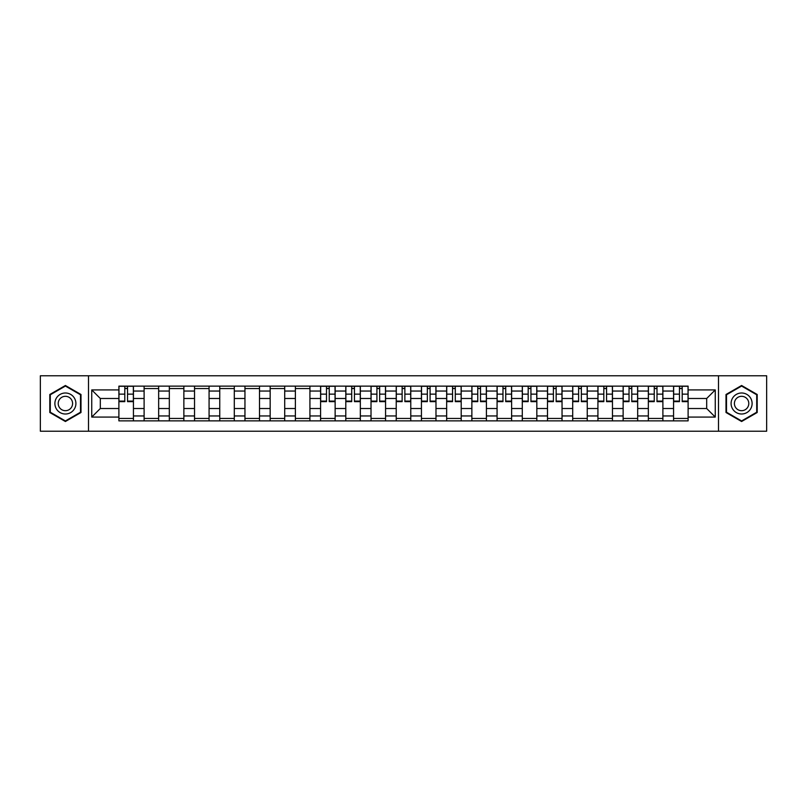 <?xml version="1.0" encoding="UTF-8"?>
<svg xmlns="http://www.w3.org/2000/svg" width="807" height="807" viewBox="0 0 807 807"><rect width="100%" height="100%" fill="white"/><g stroke="black" fill="none" stroke-linecap="round" stroke-linejoin="round"><path stroke-width="1.21" d="M718.492 431.22L766.65 431.22L766.65 375.78L40.35 375.78L40.35 431.22L718.492 431.22L718.492 375.78M144.11 420.871L144.11 391.052L133.437 391.052L133.437 420.871M133.437 391.052L133.437 386.129M144.11 391.052L144.11 386.129M158.656 386.129L158.656 420.871M169.319 420.871L169.319 386.129M183.865 386.129L183.865 420.871M194.527 420.871L194.527 386.129M209.074 386.129L209.074 420.871M219.746 420.871L219.746 386.129M234.292 386.129L234.292 420.871M244.955 420.871L244.955 386.129M259.501 386.129L259.501 420.871M270.163 420.871L270.163 386.129M284.71 386.129L284.71 420.871M295.382 420.871L295.382 386.129M309.928 386.129L309.928 420.871M320.591 420.871L320.591 386.129M335.137 386.129L335.137 420.871M345.8 420.871L345.8 386.129M360.346 386.129L360.346 420.871M371.018 420.871L371.018 386.129M385.564 386.129L385.564 420.871M396.227 420.871L396.227 386.129M410.773 386.129L410.773 420.871M421.436 420.871L421.436 386.129M435.982 386.129L435.982 420.871M446.654 420.871L446.654 386.129M461.2 386.129L461.2 420.871M471.863 420.871L471.863 386.129M486.409 386.129L486.409 420.871M497.072 420.871L497.072 386.129M511.618 386.129L511.618 420.871M522.29 420.871L522.29 386.129M536.837 386.129L536.837 420.871M547.499 420.871L547.499 386.129M562.045 386.129L562.045 420.871M572.708 420.871L572.708 386.129M587.254 386.129L587.254 420.871M597.926 420.871L597.926 386.129M612.473 386.129L612.473 420.871M623.135 420.871L623.135 386.129M637.681 386.129L637.681 420.871M648.344 420.871L648.344 386.129M662.89 386.129L662.89 420.871M673.563 420.871L673.563 386.129M673.563 408.513L662.89 408.513M648.344 408.513L637.681 408.513M623.135 408.513L612.473 408.513M597.926 408.513L587.254 408.513M572.708 408.513L562.045 408.513M547.499 408.513L536.837 408.513M522.29 408.513L511.618 408.513M497.072 408.513L486.409 408.513M471.863 408.513L461.2 408.513M446.654 408.513L435.982 408.513M421.436 408.513L410.773 408.513M396.227 408.513L385.564 408.513M371.018 408.513L360.346 408.513M345.8 408.513L335.137 408.513M320.591 408.513L309.928 408.513M295.382 408.513L284.71 408.513M270.163 408.513L259.501 408.513M244.955 408.513L234.292 408.513M219.746 408.513L209.074 408.513M194.527 408.513L183.865 408.513M169.319 408.513L158.656 408.513M144.11 408.513L133.437 408.513M673.563 398.487L662.89 398.487M648.344 398.487L637.681 398.487M623.135 398.487L612.473 398.487M597.926 398.487L587.254 398.487M572.708 398.487L562.045 398.487M547.499 398.487L536.837 398.487M522.29 398.487L511.618 398.487M497.072 398.487L486.409 398.487M471.863 398.487L461.2 398.487M446.654 398.487L435.982 398.487M421.436 398.487L410.773 398.487M396.227 398.487L385.564 398.487M371.018 398.487L360.346 398.487M345.8 398.487L335.137 398.487M320.591 398.487L309.928 398.487M295.382 398.487L284.71 398.487M270.163 398.487L259.501 398.487M244.955 398.487L234.292 398.487M219.746 398.487L209.074 398.487M194.527 398.487L183.865 398.487M169.319 398.487L158.656 398.487M144.11 398.487L133.437 398.487M100.31 408.513L118.891 408.513L118.891 398.487L100.31 398.487L100.31 408.513L91.746 417.078L91.746 389.922L118.891 389.922L118.891 398.487M688.109 398.487L688.109 408.513L706.69 408.513L706.69 398.487L688.109 398.487L688.109 386.129L118.891 386.129L118.891 389.922M688.109 389.922L715.254 389.922L715.254 417.078L688.109 417.078L688.109 408.513M118.891 408.513L118.891 420.871L688.109 420.871L688.109 417.078M118.891 417.078L91.746 417.078M88.508 431.22L88.508 375.78M80.993 394.492L65.397 385.494L49.802 394.492L49.802 412.508L65.397 421.506L80.993 412.508L80.993 394.492M757.198 394.492L741.603 385.494L726.007 394.492L726.007 412.508L741.603 421.506L757.198 412.508L757.198 394.492M133.437 418.45L118.891 418.45M124.792 388.55L127.546 388.55M158.656 418.45L144.11 418.45M144.11 388.55L158.656 388.55M183.865 418.45L169.319 418.45M169.319 388.55L183.865 388.55M209.074 418.45L194.527 418.45M194.527 388.55L209.074 388.55M234.292 418.45L219.746 418.45M219.746 388.55L234.292 388.55M259.501 418.45L244.955 418.45M244.955 388.55L259.501 388.55M284.71 418.45L270.163 418.45M270.163 388.55L284.71 388.55M309.928 418.45L295.382 418.45M295.382 388.55L309.928 388.55M335.137 418.45L320.591 418.45M326.492 388.55L329.236 388.55M360.346 418.45L345.8 418.45M351.701 388.55L354.455 388.55M385.564 418.45L371.018 418.45M376.909 388.55L379.663 388.55M410.773 418.45L396.227 418.45M402.128 388.55L404.872 388.55M435.982 418.45L421.436 418.45M427.337 388.55L430.091 388.55M461.2 418.45L446.654 418.45M452.545 388.55L455.299 388.55M486.409 418.45L471.863 418.45M477.764 388.55L480.508 388.55M511.618 418.45L497.072 418.45M502.973 388.55L505.727 388.55M536.837 418.45L522.29 418.45M528.182 388.55L530.935 388.55M562.045 418.45L547.499 418.45M553.4 388.55L556.144 388.55M587.254 418.45L572.708 418.45M578.609 388.55L581.363 388.55M612.473 418.45L597.926 418.45M603.818 388.55L606.571 388.55M637.681 418.45L623.135 418.45M629.036 388.55L631.78 388.55M662.89 418.45L648.344 418.45M654.245 388.55L656.999 388.55M688.109 418.45L673.563 418.45M679.454 388.55L682.208 388.55M91.746 389.922L100.31 398.487M706.69 408.513L715.254 417.078M706.69 398.487L715.254 389.922M127.546 401.644L127.546 386.291L133.357 386.291L133.357 401.644L127.546 401.644M124.792 388.389L127.546 388.389M124.792 386.291L118.972 386.291L118.972 401.644L124.792 401.644L124.792 386.291L127.546 386.291M56.298 408.756A10.501 10.501 0 0 0 70.653 412.599A10.501 10.501 0 0 0 74.496 398.244A10.501 10.501 0 0 0 60.152 394.401A10.501 10.501 0 0 0 56.298 408.756M59.173 407.091A7.192 7.192 0 0 0 68.999 409.724A7.192 7.192 0 0 0 71.631 399.909A7.192 7.192 0 0 0 61.806 397.276A7.192 7.192 0 0 0 59.173 407.091M65.397 386.049L80.508 394.774L80.508 412.226L65.397 420.951L50.286 412.226L50.286 394.774L65.397 386.049M732.504 408.756A10.501 10.501 0 0 0 746.848 412.599A10.501 10.501 0 0 0 750.702 398.244A10.501 10.501 0 0 0 736.347 394.401A10.501 10.501 0 0 0 732.504 408.756M735.369 407.091A7.192 7.192 0 0 0 745.194 409.724A7.192 7.192 0 0 0 747.827 399.909A7.192 7.192 0 0 0 738.002 397.276A7.192 7.192 0 0 0 735.369 407.091M741.603 386.049L756.714 394.774L756.714 412.226L741.603 420.951L726.492 412.226L726.492 394.774L741.603 386.049M329.236 401.644L329.236 386.291L335.056 386.291L335.056 401.644L329.236 401.644M326.492 388.389L329.236 388.389M326.492 386.291L320.672 386.291L320.672 401.644L326.492 401.644L326.492 386.291L329.236 386.291M354.455 401.644L354.455 386.291L360.265 386.291L360.265 401.644L354.455 401.644M351.701 388.389L354.455 388.389M351.701 386.291L345.88 386.291L345.88 401.644L351.701 401.644L351.701 386.291L354.455 386.291M379.663 401.644L379.663 386.291L385.484 386.291L385.484 401.644L379.663 401.644M376.909 388.389L379.663 388.389M376.909 386.291L371.099 386.291L371.099 401.644L376.909 401.644L376.909 386.291L379.663 386.291M404.872 401.644L404.872 386.291L410.692 386.291L410.692 401.644L404.872 401.644M402.128 388.389L404.872 388.389M402.128 386.291L396.308 386.291L396.308 401.644L402.128 401.644L402.128 386.291L404.872 386.291M430.091 401.644L430.091 386.291L435.901 386.291L435.901 401.644L430.091 401.644M427.337 388.389L430.091 388.389M427.337 386.291L421.516 386.291L421.516 401.644L427.337 401.644L427.337 386.291L430.091 386.291M455.299 401.644L455.299 386.291L461.12 386.291L461.12 401.644L455.299 401.644M452.545 388.389L455.299 388.389M452.545 386.291L446.735 386.291L446.735 401.644L452.545 401.644L452.545 386.291L455.299 386.291M480.508 401.644L480.508 386.291L486.328 386.291L486.328 401.644L480.508 401.644M477.764 388.389L480.508 388.389M477.764 386.291L471.944 386.291L471.944 401.644L477.764 401.644L477.764 386.291L480.508 386.291M505.727 401.644L505.727 386.291L511.537 386.291L511.537 401.644L505.727 401.644M502.973 388.389L505.727 388.389M502.973 386.291L497.152 386.291L497.152 401.644L502.973 401.644L502.973 386.291L505.727 386.291M530.935 401.644L530.935 386.291L536.756 386.291L536.756 401.644L530.935 401.644M528.182 388.389L530.935 388.389M528.182 386.291L522.371 386.291L522.371 401.644L528.182 401.644L528.182 386.291L530.935 386.291M556.144 401.644L556.144 386.291L561.965 386.291L561.965 401.644L556.144 401.644M553.4 388.389L556.144 388.389M553.4 386.291L547.58 386.291L547.58 401.644L553.4 401.644L553.4 386.291L556.144 386.291M581.363 401.644L581.363 386.291L587.173 386.291L587.173 401.644L581.363 401.644M578.609 388.389L581.363 388.389M578.609 386.291L572.788 386.291L572.788 401.644L578.609 401.644L578.609 386.291L581.363 386.291M606.571 401.644L606.571 386.291L612.392 386.291L612.392 401.644L606.571 401.644M603.818 388.389L606.571 388.389M603.818 386.291L598.007 386.291L598.007 401.644L603.818 401.644L603.818 386.291L606.571 386.291M631.78 401.644L631.78 386.291L637.601 386.291L637.601 401.644L631.78 401.644M629.036 388.389L631.78 388.389M629.036 386.291L623.216 386.291L623.216 401.644L629.036 401.644L629.036 386.291L631.78 386.291M656.999 401.644L656.999 386.291L662.809 386.291L662.809 401.644L656.999 401.644M654.245 388.389L656.999 388.389M654.245 386.291L648.424 386.291L648.424 401.644L654.245 401.644L654.245 386.291L656.999 386.291M682.208 401.644L682.208 386.291L688.028 386.291L688.028 401.644L682.208 401.644M679.454 388.389L682.208 388.389M679.454 386.291L673.643 386.291L673.643 401.644L679.454 401.644L679.454 386.291L682.208 386.291M648.344 391.052L637.681 391.052M623.135 391.052L612.473 391.052M597.926 391.052L587.254 391.052M572.708 391.052L562.045 391.052M547.499 391.052L536.837 391.052M522.29 391.052L511.618 391.052M497.072 391.052L486.409 391.052M471.863 391.052L461.2 391.052M446.654 391.052L435.982 391.052M421.436 391.052L410.773 391.052M396.227 391.052L385.564 391.052M371.018 391.052L360.346 391.052M345.8 391.052L335.137 391.052M320.591 391.052L309.928 391.052M295.382 391.052L284.71 391.052M270.163 391.052L259.501 391.052M244.955 391.052L234.292 391.052M219.746 391.052L209.074 391.052M194.527 391.052L183.865 391.052M169.319 391.052L158.656 391.052M673.563 391.052L662.89 391.052M648.344 415.948L637.681 415.948M623.135 415.948L612.473 415.948M597.926 415.948L587.254 415.948M572.708 415.948L562.045 415.948M547.499 415.948L536.837 415.948M522.29 415.948L511.618 415.948M497.072 415.948L486.409 415.948M471.863 415.948L461.2 415.948M446.654 415.948L435.982 415.948M421.436 415.948L410.773 415.948M396.227 415.948L385.564 415.948M371.018 415.948L360.346 415.948M345.8 415.948L335.137 415.948M320.591 415.948L309.928 415.948M295.382 415.948L284.71 415.948M270.163 415.948L259.501 415.948M244.955 415.948L234.292 415.948M219.746 415.948L209.074 415.948M194.527 415.948L183.865 415.948M169.319 415.948L158.656 415.948M144.11 415.948L133.437 415.948M673.563 415.948L662.89 415.948M127.546 401.089L133.357 401.089M127.546 394.139L133.357 394.139M118.972 401.089L124.792 401.089M118.972 394.139L124.792 394.139M329.236 401.089L335.056 401.089M329.236 394.139L335.056 394.139M320.672 401.089L326.492 401.089M320.672 394.139L326.492 394.139M354.455 401.089L360.265 401.089M354.455 394.139L360.265 394.139M345.88 401.089L351.701 401.089M345.88 394.139L351.701 394.139M379.663 401.089L385.484 401.089M379.663 394.139L385.484 394.139M371.099 401.089L376.909 401.089M371.099 394.139L376.909 394.139M404.872 401.089L410.692 401.089M404.872 394.139L410.692 394.139M396.308 401.089L402.128 401.089M396.308 394.139L402.128 394.139M430.091 401.089L435.901 401.089M430.091 394.139L435.901 394.139M421.516 401.089L427.337 401.089M421.516 394.139L427.337 394.139M455.299 401.089L461.12 401.089M455.299 394.139L461.12 394.139M446.735 401.089L452.545 401.089M446.735 394.139L452.545 394.139M480.508 401.089L486.328 401.089M480.508 394.139L486.328 394.139M471.944 401.089L477.764 401.089M471.944 394.139L477.764 394.139M505.727 401.089L511.537 401.089M505.727 394.139L511.537 394.139M497.152 401.089L502.973 401.089M497.152 394.139L502.973 394.139M530.935 401.089L536.756 401.089M530.935 394.139L536.756 394.139M522.371 401.089L528.182 401.089M522.371 394.139L528.182 394.139M556.144 401.089L561.965 401.089M556.144 394.139L561.965 394.139M547.58 401.089L553.4 401.089M547.58 394.139L553.4 394.139M581.363 401.089L587.173 401.089M581.363 394.139L587.173 394.139M572.788 401.089L578.609 401.089M572.788 394.139L578.609 394.139M606.571 401.089L612.392 401.089M606.571 394.139L612.392 394.139M598.007 401.089L603.818 401.089M598.007 394.139L603.818 394.139M631.78 401.089L637.601 401.089M631.78 394.139L637.601 394.139M623.216 401.089L629.036 401.089M623.216 394.139L629.036 394.139M656.999 401.089L662.809 401.089M656.999 394.139L662.809 394.139M648.424 401.089L654.245 401.089M648.424 394.139L654.245 394.139M682.208 401.089L688.028 401.089M682.208 394.139L688.028 394.139M673.643 401.089L679.454 401.089M673.643 394.139L679.454 394.139"/></g></svg>
